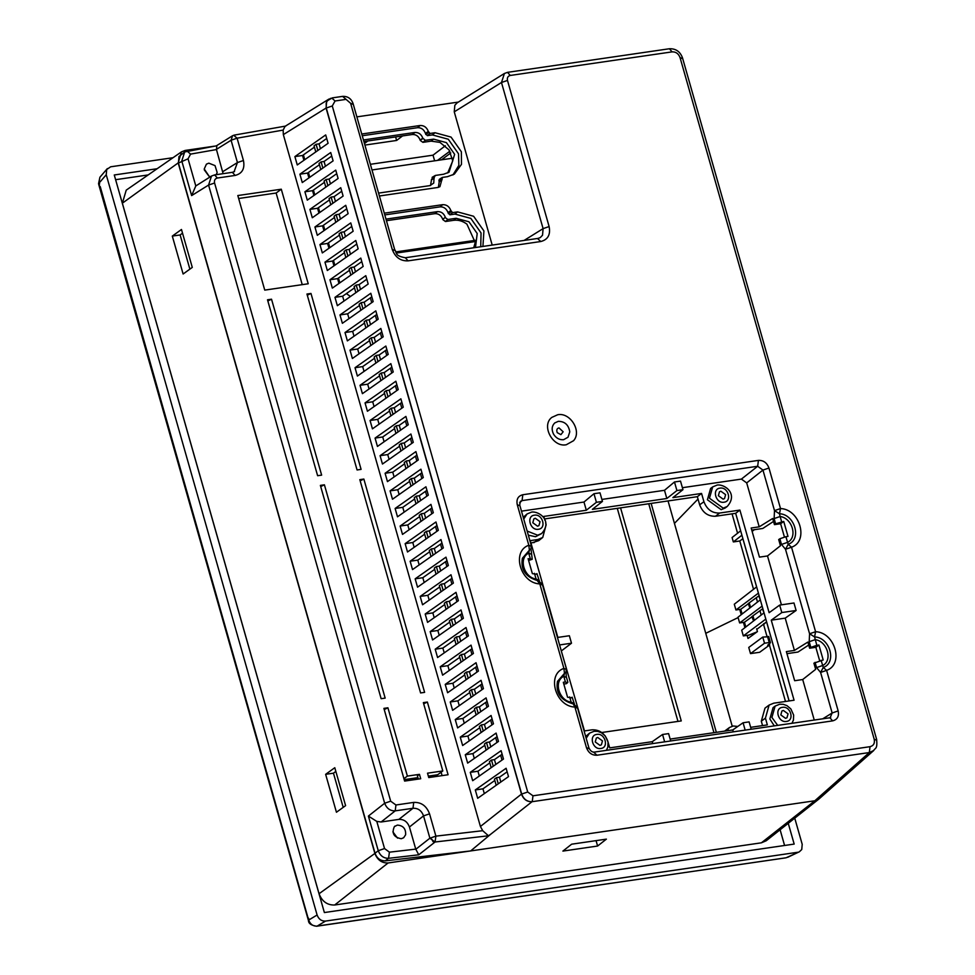 <?xml version="1.0" encoding="UTF-8"?>
<svg xmlns="http://www.w3.org/2000/svg" width="975" height="975" viewBox="0 0 975 975"><rect width="100%" height="100%" fill="white"/><g stroke="black" fill="none" stroke-linecap="round" stroke-linejoin="round"><path stroke-width="1.46" d="M402.553 135.927L396.618 140.461L395.618 136.939M364.467 143.557L367.831 140.985M396.618 140.461L364.906 145.08M597.602 846.032L562.892 851.09L571.655 844.192L606.377 839.134L597.602 846.032L596.066 840.633M747.118 635.359L748.008 638.479L757.441 631.581L756.649 628.802M742.292 598.004L737.831 601.477M754.662 633.604L754.467 632.897M739.733 609.412L741.232 614.689M743.425 622.391L744.924 627.656M754.26 620.417L752.956 615.822M750.555 607.437L749.251 602.855M762.767 637.065L764.522 643.22L769.226 642.537L767.471 636.37L768.532 636.785L762.767 637.065L748.751 647.449L750.506 653.603L759.659 652.275L769.726 644.914L767.654 645.218L770.287 642.939L769.226 642.537L770.287 642.939M325.638 774.321L336.436 812.248L345.601 805.642L334.791 767.715L325.638 774.321L333.462 773.187L335.839 771.396M343.2 807.373L333.462 773.187M192.282 267.406L183.117 274.012L172.307 236.084L181.472 229.478L192.282 267.406M189.869 269.137L180.131 234.951L172.307 236.084M182.52 233.159L180.131 234.951M764.522 643.22L750.506 653.603M441.504 159.827L450.779 152.941M449.865 151.222L437.482 160.412M307.661 173.44L308.648 173.306M370.378 164.3L433.022 155.171L445.331 145.775M433.022 155.171L434.631 160.826M371.987 169.955L452.473 158.218M819.39 798.622L814.82 800.78L388.087 862.973C381.822 863.155 377.423 859.987 374.888 853.442L178.181 162.91L181.472 151.856L185.116 150.442L214.122 146.213M756.283 597.736L757.514 602.038M759.976 610.716L761.207 615.018M763.669 623.683L763.864 624.353M370.366 297.85L371.731 302.64M375.375 315.437L376.74 320.239M380.384 333.036L381.749 337.825M385.393 350.622L386.758 355.424M390.402 368.221L391.779 373.011M395.423 385.808L396.788 390.609M400.433 403.406L401.798 408.196M405.442 420.993L406.807 425.795M410.451 438.592L411.816 443.381M415.46 456.178L416.837 460.98M420.481 473.777L421.846 478.567M425.49 491.363L426.855 496.165M430.499 508.962L431.864 513.752M435.508 526.549L436.873 531.351M440.517 544.148L441.894 548.937M445.538 561.734L446.903 566.536M450.548 579.333L451.913 584.122M455.557 596.919L456.922 601.721M460.566 614.518L461.931 619.32M465.575 632.105L466.952 636.907M470.596 649.703L471.961 654.505M475.605 667.29L476.97 672.092M480.614 684.889L481.979 689.691M485.623 702.475L486.988 707.277M490.632 720.074L491.997 724.876M495.641 737.661L497.018 742.463M500.663 755.259L502.028 760.061M475.312 240.325L395.631 251.94M396.313 253.061L475.288 241.556M713.956 732.688L648.741 503.758M620.563 507.865L681.257 720.927L601.794 732.505M651.129 503.405L716.345 732.335M668.046 500.943L732.213 726.204M677.978 721.402L617.285 508.341M726.838 730.811L729.446 727.533L733.212 725.997L737.783 726.448M785.57 857.866L783.205 858.232M794.747 818.159L802.206 844.313L801.743 849.542L799.366 851.784L786.106 857.781L318.63 925.933M783.839 858.134L316.205 926.201M319.276 925.836L316.729 926.25C311.269 925.397 308.514 923.532 308.478 920.644L308.697 920.059C310.257 924.288 313.072 926.311 317.107 926.14L325.528 921.082L797.782 852.26M308.685 918.413L307.966 917.67L308.697 920.059L317.107 915.013L106.238 174.744L106.702 169.504L110.662 166.798L173.038 157.706M307.966 917.67L100.206 186.542M99.657 183.836L98.841 183.361L99.487 185.811M308.478 920.644L99.231 186.262L98.548 183.69L99.913 177.231L98.841 183.361L106.238 174.744M325.528 921.082C321.506 921.241 318.703 919.218 317.107 915.013M374.888 853.442L319.057 893.734C322.043 901.473 327.247 905.227 334.669 905.007L761.402 842.814L766.216 840.767L818.89 799.049M319.057 893.734L122.35 203.202L178.181 162.91M181.472 151.856L126.238 190.137L122.35 203.202M157.146 168.724L114.27 174.976L324.37 912.551L794.174 844.082L788.251 823.314M780.11 829.762L784.582 845.483M115.611 179.692L148.163 174.939M705.754 633.323L738.112 617.589M698.027 499.054L674.432 523.392M873.734 750.518L819.232 798.757L814.82 800.78L470.669 850.931L385.32 860.852C380.396 860.925 376.959 858.39 375.034 853.247L178.425 163.044L178.961 156.609L184.677 151.99L181.777 160.96L191.636 195.597L208.577 185.067L211.502 176.048L214.622 174.915L217.364 178.035C214.988 178.644 214.061 180.302 214.585 183.007L208.577 185.067L384.662 803.242L390.683 801.182L395.947 804.997L395.216 810.859C390.219 811.017 386.709 808.482 384.662 803.242L368.392 816.075L378.251 850.712C380.226 855.818 383.65 858.353 388.538 858.317L418.75 854.807L435.057 841.998L435.898 836.136L429.89 838.195L435.057 841.998L488.463 835.782L490.852 834.125L470.669 850.931M766.984 636.443L763.596 624.548L766.557 621.818L756.807 629.375M763.998 612.848L762.462 608.9L751.92 616.578L753.578 620.941M745.814 626.974L744.461 622.233L739.635 622.94L737.99 617.199L760.329 599.844L758.769 595.932L748.227 603.598L749.885 607.961M330.549 98.341L326.662 101.498L326.077 108.067L521.491 794.089C523.49 799.366 527 801.901 532.045 801.706L532.24 801.682C527.207 801.864 523.685 799.329 521.686 794.064L326.272 108.03L326.174 103.192L327.332 100.73L332.317 97.878L342.603 96.379L350.622 103.301L352.658 104.191L353.072 103.545L394.692 249.673C397.422 252.927 394.046 255.669 405.332 257.741L408.074 260.861L540.808 241.52C547.913 239.667 550.68 234.683 549.12 226.566L543.099 228.625L542.539 235.207L540.223 237.62L538.066 238.4L405.332 257.741M532.045 801.706L490.852 834.125M761.402 842.814L814.82 800.78L869.31 752.554L532.24 801.682L532.984 795.807L527.707 792.005L521.686 794.064M549.12 226.566L507.487 80.438C506.963 77.732 507.89 76.074 510.266 75.453L672.116 51.87C675.894 51.724 678.539 53.637 680.038 57.574L874.197 739.208L876.233 740.098L876.647 739.452C877.537 749.507 875.233 747.654 873.685 750.518L869.31 752.554L870.041 746.679L532.984 795.807M874.197 739.208C874.977 743.267 873.6 745.765 870.041 746.679M350.622 103.301L392.242 249.429C395.241 257.339 400.518 261.154 408.074 260.861M781.426 604.829L767.508 555.957L780.451 545.744L778.696 539.589L779.878 538.761L781.487 544.44L785.509 549.278L788.19 544.306L785.887 536.701L787.995 536.396L783.729 521.442L780.634 523.733L774.443 524.635L772.688 518.481L759.208 526.841L746.692 482.905L741.414 479.091L757.672 466.269L762.95 470.072L768.958 468.012C766.972 462.747 763.449 460.2 758.416 460.395L522.807 494.739C518.066 495.97 516.214 499.285 517.262 504.697L528.816 545.244C511.229 551.216 520.37 583.33 539.821 583.903L563.891 668.399C546.305 674.371 555.457 706.473 574.909 707.058L586.45 747.606C588.449 752.871 591.971 755.418 597.005 755.223L593.763 752.298M573.202 703.06L571.167 702.171L577.358 707.302L588.9 747.849C590.326 750.86 592.105 752.286 594.263 752.103L829.871 717.771L832.613 720.878C837.354 719.648 839.207 716.332 838.159 710.921L832.15 712.981L830.127 717.758M781.487 544.44L787.507 542.38C797.928 537.554 792.358 518.018 780.134 516.506L779.476 513.752L780.512 508.56L768.958 468.012M838.159 710.921L826.605 670.373C844.192 664.402 835.039 632.287 815.588 631.715L791.529 547.219L785.509 549.278L809.579 633.774L809.201 641.708L810.822 647.388L809.64 648.217L807.885 642.062L794.418 650.435L785.216 618.138L796.112 610.472L793.979 602.989L779.671 605.085L781.804 612.556L771.262 620.173L794.064 700.221L773.748 703.182L769.117 705.071L765.424 718.136L767.349 724.9L750.665 727.338M814.247 720.05L802.705 679.538L794.662 680.721L786.362 651.605L794.418 650.435M785.216 618.138L771.262 620.173M774.284 725.863L769.848 718.965L773.053 707.643L775.113 706.107L771.908 717.442L777.697 725.376M783.315 710.434L788.068 713.858L786.959 717.783L785.57 718.343L780.817 714.919L781.926 710.994L783.315 710.434M785.887 536.701L779.878 538.761M780.634 523.733L784.412 536.981M746.692 482.905L762.95 470.072L774.503 510.62L774.126 518.566L775.612 523.807L783.729 521.442M775.612 523.807L774.443 524.635M774.503 510.62L779.476 513.752C794.857 514.203 802.084 539.589 788.19 544.306L791.529 547.219C809.104 541.247 799.963 509.145 780.512 508.56L774.503 510.62M781.621 521.747L780.134 516.506L774.126 518.566M356.862 116.866L458.347 102.083M326.272 108.03L332.28 105.97L335.059 100.986L331.817 98.073M392.242 249.429L394.278 250.319M540.808 241.52L537.566 238.595M507.487 80.438L501.479 82.497L504.416 73.491L507.524 72.345L669.386 48.75L672.116 51.87M510.266 75.453L507.524 72.345M680.038 57.574L682.061 58.463L682.488 57.817C680.148 51.541 675.785 48.518 669.386 48.75M876.647 739.452L682.488 57.817M504.404 73.478L457.153 102.826L454.837 105.276L454.253 111.833L501.479 82.497L543.099 228.625L524.099 240.435M492.204 245.078L454.253 111.833M361.749 134.014L420.152 125.495C424.028 125.385 426.745 127.347 428.305 131.393L429.963 133.465L434.996 132.722L451.047 137.085L461.37 151.771L461.492 164.348L454.35 174.123L447.513 176.67L442.479 177.401L439.92 186.688L437.812 187.48L379.409 195.987M442.479 177.401L438.921 180.68L439.225 181.789L442.089 179.766M384.296 213.172L442.699 204.665C446.574 204.555 449.292 206.517 450.864 210.551L452.522 212.623L457.555 211.892L473.606 216.255L483.917 230.929L482.918 246.431M438.36 187.371L439.225 181.789M438.921 180.68L439.335 179.339L442.138 177.535M452.912 174.964L458.859 165.372L458.506 153.782L448.281 139.23L432.376 134.916L427.342 135.647L429.963 133.465M428.305 131.393L425.453 133.404L427.342 135.647M425.453 133.404C423.93 129.48 421.298 127.579 417.532 127.688L420.152 125.495M362.249 135.744L417.532 127.688M363.443 139.961L414.911 132.454C418.665 132.32 421.285 134.209 422.784 138.145L425.332 140.327L433.582 139.132L446.404 142.618L454.655 154.343L449.048 172.209L443.576 174.245L435.325 175.439L432.12 177.353M435.325 175.439L434.058 177.73L433.741 183.068L430.048 185.603L378.58 193.099M422.906 138.584L420.188 140.181C418.702 136.256 416.081 134.355 412.315 134.501L414.911 132.454M430.523 185.518L431.486 179.839L434.18 178.169M363.894 141.558L412.315 134.501M420.262 140.437L422.906 142.35L425.332 140.327M447.696 172.977L452.753 160.875L449 149.857L439.957 142.387L431.157 141.143L422.906 142.35M432.803 177.097L431.486 179.839M480.736 246.76L481.053 232.94L470.84 218.4L454.923 214.073L449.902 214.817L448 212.574C446.477 208.65 443.844 206.737 440.078 206.846L384.796 214.914M437.458 211.624C441.212 211.478 443.844 213.379 445.331 217.303L442.747 219.351C441.248 215.414 438.628 213.525 434.874 213.659L437.458 211.624L385.99 219.119M442.821 219.607L445.453 221.508L447.878 219.497L445.453 217.754M447.878 219.497L456.129 218.29L468.963 221.776L477.202 233.512L475.471 247.516M386.453 220.716L434.874 213.659M473.692 247.784L475.215 242.495L466.928 224.152C462.723 221.02 458.311 219.728 453.704 220.313L445.453 221.508M563.806 684.048L566.414 683.67L567.864 682.22L566.243 676.54L566.061 671.958L564.488 673.347L563.794 676.297L565.415 681.976L563.306 682.281L567.572 697.235L571.703 697.82M536.494 574.226L532.362 573.641L528.097 558.687L532.24 559.272L528.608 560.467M530.839 546.134L528.816 545.244L529.401 550.192L530.973 548.815L532.24 559.272M767.508 555.957L759.452 557.127L751.164 528.011L759.208 526.841M741.414 479.091L682.39 487.695M601.88 499.432L664.499 490.303L674.481 481.979L676.918 490.559L682.963 489.682L672.872 497.628L701.561 493.447L703.926 501.735C706.924 509.486 712.14 513.264 719.574 513.045L739.903 510.083L769.129 612.69L779.671 605.085M725.144 508.036L721.134 509.669L707.411 499.761L710.604 488.426L712.676 486.903L709.471 498.225L723.194 508.146L727.204 506.5L725.144 508.036M720.866 491.217L725.619 494.654L724.51 498.566L723.121 499.139L718.38 495.702L719.477 491.778L720.866 491.217M522.807 494.739L522.064 500.602L757.672 466.269L758.416 460.395M521.479 511.144L583.976 502.04L593.97 493.716L600.003 492.838L602.452 501.418L596.408 502.296L586.316 510.242L583.976 502.04M674.481 481.979L680.513 481.102L682.963 489.682M530.973 548.803L531.265 545.488L519.712 504.94L520.37 501.369L522.064 500.602L519.602 502.783M519.297 505.586L517.262 504.697M536.92 573.58L539.467 581.283M538.115 579.906L536.079 579.028L539.821 583.903L541.856 584.793M538.115 580.759L538.176 580.759C525.708 577.285 520.443 569.79 522.393 558.261L529.401 550.192L528.706 553.142L530.741 554.032M557.846 637.406L530.278 540.625L537.92 539.516L542.734 537.457L546.146 524.733L545.622 522.893M544.842 520.187L543.782 516.433L586.316 510.242M523.733 519.053L527.085 513.947L531.668 512.07C539.602 511.058 552.752 521.211 541.625 533.557L535.555 536.713L528.328 535.178M523.222 517.286L527.085 513.947M535.287 518.261L540.04 521.698L538.931 525.622L537.542 526.183L532.789 522.746L533.898 518.834L535.287 518.261M652.787 743.572L652.251 741.682L609.704 747.886L607.778 741.122C604.78 733.358 599.564 729.592 592.13 729.812L584.488 730.933L561.259 650.776M585.67 736.491L589.534 733.163L586.182 738.27M597.736 737.478L602.477 740.902L601.368 744.827L599.991 745.388L595.237 741.963L596.347 738.038L597.736 737.478M802.705 679.538L815.661 669.338L813.906 663.171L823.193 659.977L818.939 645.023L816.831 645.328L814.564 636.894C829.932 637.358 837.159 662.732 823.266 667.461L821.096 660.282M815.076 662.342L816.575 667.595L820.597 672.433L823.266 667.461L826.605 670.373L820.597 672.433L832.15 712.981L822.766 718.807M816.575 667.595L822.583 665.535C833.003 660.709 827.446 641.172 815.21 639.649L809.201 641.708M588.486 748.495L586.45 747.606M567.438 682.866L565.415 681.976M565.829 677.186L563.794 676.297C553.361 681.111 558.931 700.647 571.167 702.171L569.668 696.93M572.118 697.174L574.543 704.438M751.201 729.227L749.105 721.878L743.072 722.767L745.156 730.117M652.251 741.682L662.549 734.492L668.594 733.614L670.69 740.963M670.142 739.074L732.761 729.946L743.072 722.767M769.117 705.071L764.997 708.13L761.304 721.195L762.56 725.607M789.128 700.94L735.674 513.313L739.903 510.083M796.112 610.472L781.804 612.556M701.561 493.447L697.344 496.677L699.66 504.818C702.695 512.655 707.972 516.47 715.504 516.25L735.674 513.313M544.489 518.944L697.344 496.677M676.918 490.559L666.827 498.505L592.361 509.364L602.452 501.418M666.827 498.505L664.499 490.303M593.97 493.716L596.408 502.296M530.997 543.136L538.712 540.65L542.734 537.457M561.649 650.715L571.496 643.207L569.363 635.737L557.468 637.467M559.589 644.938L571.496 643.207M662.549 734.492L664.645 741.841M733.297 731.847L732.761 729.946M809.579 633.774L814.564 636.894L815.588 631.715L809.579 633.774M810.822 647.388L816.831 645.328M809.64 648.217L815.843 647.315L818.939 645.023M815.843 647.315L819.622 660.575M773.528 521.442L762.779 528.462L751.749 530.071M808.738 645.023L797.989 652.043L786.947 653.652M753.541 589.278L739.793 540.991L742.877 538.7L756.612 586.901M303.408 154.879L304.773 159.681M308.417 172.478L309.782 177.267M313.426 190.064L314.791 194.866M318.435 207.663L319.812 212.452M323.456 225.249L324.821 230.051M328.465 242.848L329.83 247.638M333.474 260.435L334.839 265.237M338.483 278.033L339.848 282.823M346.381 293.585L350.452 296.498M324.431 182.325L312.561 190.673L313.926 195.475M346.759 208.857L339.093 214.244L340.47 219.046M334.449 217.51L322.591 225.859L323.956 230.661M489.803 762.889L477.945 771.237L479.31 776.039M502.113 754.236L494.447 759.622L495.824 764.424M329.44 199.924L317.57 208.26L318.947 213.062M341.75 191.258L334.084 196.658L335.449 201.459M441.98 543.112L434.314 548.511L435.679 553.312M429.67 551.777L417.8 560.125L419.177 564.915M421.931 472.741L414.265 478.14L415.63 482.942M409.622 481.406L397.763 489.755L399.128 494.544M431.962 507.926L424.296 513.325L425.661 518.127M419.652 516.592L407.782 524.94L409.147 529.73M389.586 411.036L377.715 419.384L379.08 424.174M401.883 402.37L394.217 407.769L395.594 412.571M411.913 437.556L404.247 442.955L405.612 447.757M399.604 446.221L387.733 454.569L389.098 459.359M391.865 367.185L384.199 372.584L385.564 377.386M379.555 375.85L367.685 384.199L369.062 388.988M381.847 332L374.181 337.399L375.546 342.201M369.537 340.665L357.667 349.013L359.032 353.803M376.825 314.413L369.172 319.8L370.537 324.602M364.528 323.066L352.658 331.415L354.023 336.217M361.798 261.629L354.132 267.028L355.497 271.83M349.489 270.294L337.618 278.631L338.983 283.433M371.816 296.814L364.15 302.213L365.528 307.015M359.507 305.48L347.648 313.816L349.013 318.618M351.78 226.444L344.114 231.843L345.479 236.645M339.471 235.109L327.6 243.445L328.965 248.247M331.732 156.073L324.066 161.472L325.431 166.262M319.422 164.738L307.552 173.075L308.917 177.877M314.413 147.14L302.543 155.488L303.908 160.29M326.722 138.487L319.057 143.873L320.422 148.675M344.48 252.696L332.609 261.044L333.974 265.846M356.789 244.043L349.123 249.429L350.488 254.231M354.498 287.881L342.627 296.229L344.004 301.031M366.807 279.228L359.141 284.615L360.506 289.417M374.546 358.252L362.676 366.6L364.041 371.402M386.856 349.598L379.19 354.985L380.555 359.787M384.564 393.437L372.706 401.785L374.071 406.587M396.874 384.784L389.208 390.171L390.573 394.972M394.595 428.622L382.724 436.971L384.089 441.773M406.904 419.969L399.238 425.356L400.603 430.158M404.613 463.808L392.742 472.156L394.119 476.958M416.922 455.154L409.256 460.541L410.621 465.343M414.643 498.993L402.773 507.341L404.138 512.143M426.94 490.34L419.274 495.727L420.652 500.528M424.661 534.178L412.791 542.527L414.156 547.328M436.971 525.525L429.305 530.912L430.67 535.714M434.679 569.363L422.821 577.712L424.186 582.514M446.989 560.71L439.323 566.097L440.688 570.899M439.701 586.962L427.83 595.311L429.195 600.1M451.998 578.297L444.332 583.696L445.709 588.498M444.71 604.549L432.839 612.897L434.204 617.699M457.019 595.896L449.353 601.283L450.718 606.084M454.728 639.734L442.857 648.082L444.234 652.884M467.037 631.081L459.371 636.468L460.736 641.27M497.104 736.637L489.438 742.024L490.803 746.826M484.794 745.29L472.924 753.638L474.301 758.44M464.758 674.919L452.888 683.268L454.253 688.07M477.055 666.266L469.389 671.653L470.767 676.455M474.776 710.105L462.906 718.453L464.271 723.255M487.086 701.452L479.42 706.838L480.785 711.64M479.785 727.703L467.915 736.052L469.28 740.854M492.095 719.05L484.429 724.437L485.794 729.239M469.767 692.518L457.897 700.867L459.262 705.668M482.077 683.865L474.411 689.252L475.776 694.054M449.719 622.148L437.848 630.496L439.213 635.286M462.028 613.494L454.362 618.881L455.727 623.683M507.134 771.822L499.468 777.209L500.833 782.011M494.825 780.475L482.954 788.824L484.319 793.626M459.737 657.333L447.878 665.681L449.243 670.483M472.046 648.68L464.38 654.067L465.745 658.868M336.741 173.672L329.075 179.059L330.44 183.861M735.65 513.313L740.634 530.827L732.091 537.53L733.334 541.929L739.793 540.991M737.575 533.227L732.054 513.837M741.914 535.202L733.334 541.929M752.139 531.436L754.37 529.681M756.637 586.877L734.297 604.22L735.93 609.972L758.416 593.141M735.93 609.972L740.768 609.265L748.617 603.549M742.109 613.994L740.768 609.265M757.051 631.861L748.958 635.091L743.328 635.919L741.695 630.167L764.022 612.824M762.121 606.121L739.635 622.94M744.461 622.233L752.322 616.517M765.814 619.088L743.328 635.919M785.497 701.476L769.117 643.951M766.679 622.257L789.092 700.952M442.089 775.625L441.114 772.188M302.238 284.651L276.132 193.026L281.288 189.211L237.815 195.548L264.749 290.111L308.222 283.774L281.288 189.211M238.656 198.498L276.132 193.026M403.918 778.672L407.379 776.1L387.916 707.789L383.894 708.374L404.613 781.085L420.712 778.745L419.457 774.345L417.398 775.868L418.312 779.086M427.367 702.037L423.345 702.622L442.808 770.945L427.513 773.175L428.756 777.562L448.086 774.747L427.367 702.037L423.686 703.804M404.198 779.634L417.897 777.636M428.354 776.112L437.653 774.759L442.808 770.945M407.379 776.1L419.457 774.345M310.976 293.451L306.954 294.036L357.069 469.962L361.091 469.377L310.976 293.451L307.296 295.218M363.858 479.054L359.824 479.639L420.591 692.945L424.612 692.36L363.858 479.054L360.165 480.821M387.916 707.789L384.235 709.556M324.407 484.807L320.373 485.392L381.14 698.697L385.162 698.112L324.407 484.807L320.714 486.562M271.525 299.203L267.503 299.788L317.618 475.715L321.64 475.13L271.525 299.203L267.845 300.958M397.532 838.122L392.864 831.821M208.979 176.195L204.311 169.894M415.74 849.115L409.439 827.007C407.44 821.742 403.93 819.195 398.885 819.39L381.115 821.986L376.801 821.413L384.54 848.555L389.427 852.174L415.74 849.115L418.75 854.807M394.375 826.605L397.373 825.094C403.175 825.533 405.929 828.75 405.637 834.746L403.65 837.757L401.261 838.732C393.79 837.293 391.499 833.247 394.375 826.605L394.985 826.069M398.885 819.39L412.986 808.275C418.056 808.056 421.578 810.591 423.54 815.892L429.548 813.832C426.55 805.923 421.285 802.108 413.729 802.401L395.947 804.997M376.801 821.413L368.392 816.075M381.115 821.986L395.216 810.859L412.986 808.275L413.729 802.401M223.117 173.672L216.462 149.565L190.576 154.111L188.053 158.803L195.792 185.957L211.502 176.048M195.792 185.957L191.636 195.597M210.442 176.707L209.113 176.256L204.226 168.992L206.432 164.141L208.821 163.166L215.036 165.616L217.157 172.502L216.218 174.683M216.803 145.86L216.462 149.565M222.763 171.673L237.437 162.557L234.049 171.832M184.738 151.954L216.328 145.86L232.55 135.744L231.087 140.242L237.096 138.182L233.744 135.306L232.574 135.744L234.219 135.111L285.809 126.043M216.413 149.382L231.087 140.242L237.437 162.557L243.445 160.497L237.096 138.182L283.152 130.089L285.078 126.323L328.977 99.048M217.364 178.035L235.133 175.439L232.391 172.319L214.622 174.915M488.463 835.782L482.722 830.7L435.898 836.136L429.548 813.832M325.699 134.928L328.087 143.288L297.265 164.958L294.889 156.597L325.699 134.928M315.778 151.942L314.035 145.836L316.095 144.3L317.85 150.479M319.057 143.873L316.095 144.3M302.543 155.488L294.889 156.597M496.19 785.277L494.447 779.171L496.507 777.648L498.262 783.815M508.499 776.624L477.677 798.293L475.3 789.945L506.11 768.263L508.499 776.624M499.468 777.209L496.507 777.648M482.954 788.824L475.3 789.945M501.101 750.677L503.49 759.025L472.668 780.707L470.279 772.346L501.101 750.677M491.181 767.691L489.438 761.585L491.497 760.049L493.253 766.228M494.447 759.622L491.497 760.049M477.945 771.237L470.279 772.346M486.159 750.092L484.429 743.986L486.488 742.463L488.243 748.629M498.469 741.439L467.659 763.108L465.27 754.76L496.092 733.078L498.469 741.439M489.438 742.024L486.488 742.463M472.924 753.638L465.27 754.76M491.083 715.492L493.46 723.84L462.638 745.522L460.261 737.161L491.083 715.492M481.15 732.505L479.42 726.399L481.479 724.864L483.234 731.043M484.429 724.437L481.479 724.864M467.915 736.052L460.261 737.161M486.074 697.893L488.451 706.253L457.628 727.923L455.252 719.574L486.074 697.893M476.141 714.907L474.398 708.801L476.458 707.277L478.225 713.444M479.42 706.838L476.458 707.277M462.906 718.453L455.252 719.574M481.053 680.306L483.442 688.655L452.619 710.336L450.243 701.976L481.053 680.306M471.132 697.32L469.389 691.214L471.449 689.678L473.216 695.858M474.411 689.252L471.449 689.678M457.897 700.867L450.243 701.976M476.044 662.707L478.433 671.068L447.61 692.737L445.222 684.389L476.044 662.707M466.123 679.721L464.38 673.615L466.44 672.092L468.195 678.259M469.389 671.653L466.44 672.092M452.888 683.268L445.222 684.389M471.035 645.121L473.411 653.469L442.601 675.151L440.212 666.79L471.035 645.121M461.102 662.135L459.371 656.029L461.431 654.493L463.186 660.672M464.38 654.067L461.431 654.493M447.878 665.681L440.212 666.79M466.026 627.522L468.402 635.883L437.58 657.552L435.203 649.204L466.026 627.522M456.093 644.536L454.362 638.43L456.422 636.907L458.177 643.073M459.371 636.468L456.422 636.907M442.857 648.082L435.203 649.204M461.017 609.936L463.393 618.284L432.571 639.966L430.194 631.605L461.017 609.936M451.084 626.949L449.341 620.843L451.401 619.308L453.168 625.487M454.362 618.881L451.401 619.308M437.848 630.496L430.194 631.605M455.995 592.337L458.384 600.697L427.562 622.367L425.185 614.018L455.995 592.337M446.075 609.351L444.332 603.245L446.392 601.721L448.159 607.888M449.353 601.283L446.392 601.721M432.839 612.897L425.185 614.018M450.986 574.75L453.375 583.099L422.553 604.78L420.176 596.42L450.986 574.75M441.066 591.764L439.323 585.658L441.383 584.122L443.138 590.302M444.332 583.696L441.383 584.122M427.83 595.311L420.176 596.42M445.977 557.152L448.354 565.512L417.544 587.182L415.155 578.833L445.977 557.152M436.057 574.165L434.314 568.059L436.373 566.536L438.128 572.703M439.323 566.097L436.373 566.536M422.821 577.712L415.155 578.833M431.035 556.579L429.305 550.473L431.364 548.937L433.119 555.116M443.345 547.913L412.523 569.595L410.146 561.234L440.968 539.565L443.345 547.913M434.314 548.511L431.364 548.937M417.8 560.125L410.146 561.234M435.959 521.966L438.336 530.327L407.513 551.996L405.137 543.648L435.959 521.966M426.026 538.98L424.283 532.874L426.343 531.351L428.11 537.518M429.305 530.912L426.343 531.351M412.791 542.527L405.137 543.648M421.017 521.393L419.274 515.275L421.334 513.752L423.101 519.931M433.327 512.728L402.504 534.41L400.128 526.049L430.938 504.38L433.327 512.728M424.296 513.325L421.334 513.752M407.782 524.94L400.128 526.049M425.929 486.781L428.317 495.142L397.495 516.811L395.119 508.462L425.929 486.781M416.008 503.795L414.265 497.689L416.325 496.165L418.08 502.332M419.274 495.727L416.325 496.165M402.773 507.341L395.119 508.462M410.999 486.208L409.256 480.09L411.316 478.567L413.071 484.746M423.296 477.543L392.486 499.224L390.097 490.864L420.92 469.194L423.296 477.543M414.265 478.14L411.316 478.567M397.763 489.755L390.097 490.864M415.911 451.596L418.287 459.956L387.465 481.626L385.088 473.277L415.911 451.596M405.978 468.609L404.247 462.503L406.307 460.98L408.062 467.147M409.256 460.541L406.307 460.98M392.742 472.156L385.088 473.277M400.969 451.023L399.226 444.905L401.298 443.381L403.053 449.56M413.278 442.357L382.456 464.039L380.079 455.678L410.902 434.009L413.278 442.357M404.247 442.955L401.298 443.381M387.733 454.569L380.079 455.678M405.893 416.41L408.269 424.771L377.447 446.44L375.07 438.092L405.893 416.41M395.96 433.424L394.217 427.318L396.277 425.795L398.044 431.962M399.238 425.356L396.277 425.795M382.724 436.971L375.07 438.092M400.871 398.824L403.26 407.172L372.438 428.854L370.061 420.493L400.871 398.824M390.951 415.837L389.208 409.719L391.268 408.196L393.023 414.375M394.217 407.769L391.268 408.196M377.715 419.384L370.061 420.493M395.862 381.225L398.239 389.586L367.429 411.255L365.04 402.907L395.862 381.225M385.942 398.239L384.199 392.133L386.258 390.609L388.013 396.776M389.208 390.171L386.258 390.609M372.706 401.785L365.04 402.907M380.92 380.64L379.19 374.534L381.249 373.011L383.004 379.178M393.23 371.987L362.408 393.668L360.031 385.308L390.853 363.638L393.23 371.987M384.199 372.584L381.249 373.011M367.685 384.199L360.031 385.308M385.844 346.04L388.221 354.4L357.398 376.07L355.022 367.721L385.844 346.04M375.911 363.053L374.168 356.947L376.24 355.424L377.995 361.591M379.19 354.985L376.24 355.424M362.676 366.6L355.022 367.721M370.902 345.455L369.159 339.349L371.219 337.825L372.986 343.992M383.212 336.802L352.389 358.483L350.013 350.122L380.835 328.453L383.212 336.802M374.181 337.399L371.219 337.825M357.667 349.013L350.013 350.122M365.893 327.868L364.15 321.762L366.21 320.239L367.965 326.406M378.202 319.215L347.38 340.884L345.004 332.536L375.814 310.854L378.202 319.215M369.172 319.8L366.21 320.239M352.658 331.415L345.004 332.536M360.884 310.269L359.141 304.163L361.201 302.64L362.956 308.807M373.181 301.616L342.371 323.298L339.982 314.937L370.805 293.268L373.181 301.616M364.15 302.213L361.201 302.64M347.648 313.816L339.982 314.937M365.796 275.669L368.172 284.03L337.362 305.699L334.973 297.351L365.796 275.669M355.863 292.683L354.132 286.577L356.192 285.053L357.947 291.22M359.141 284.615L356.192 285.053M342.627 296.229L334.973 297.351M350.854 275.084L349.111 268.978L351.183 267.455L352.938 273.622M363.163 266.431L332.341 288.113L329.964 279.752L360.787 258.082L363.163 266.431M354.132 267.028L351.183 267.455M337.618 278.631L329.964 279.752M355.778 240.484L358.154 248.844L327.332 270.514L324.955 262.165L355.778 240.484M345.845 257.498L344.102 251.392L346.162 249.868L347.929 256.035M349.123 249.429L346.162 249.868M332.609 261.044L324.955 262.165M340.836 239.899L339.093 233.793L341.153 232.269L342.908 238.436M353.145 231.246L322.323 252.927L319.946 244.567L350.756 222.897L353.145 231.246M344.114 231.843L341.153 232.269M327.6 243.445L319.946 244.567M335.827 222.312L334.084 216.206L336.143 214.671L337.898 220.85M348.136 213.659L317.314 235.328L314.925 226.98L345.747 205.298L348.136 213.659M339.093 214.244L336.143 214.671M322.591 225.859L314.925 226.98M340.738 187.7L343.115 196.06L312.305 217.742L309.916 209.381L340.738 187.7M330.805 204.713L329.075 198.608L331.134 197.084L332.889 203.251M334.084 196.658L331.134 197.084M317.57 208.26L309.916 209.381M325.796 187.127L324.066 181.021L326.125 179.485L327.88 185.664M304.907 191.783L335.729 170.113L338.106 178.474L307.283 200.143L304.907 191.783L312.561 190.673M326.125 179.485L329.075 179.059M320.787 169.528L319.044 163.422L321.104 161.899L322.871 168.066M333.097 160.875L302.274 182.557L299.898 174.196L330.72 152.514L333.097 160.875M324.066 161.472L321.104 161.899M307.552 173.075L299.898 174.196M521.491 794.089L480.419 826.483L482.722 830.7M283.152 130.089L283.335 134.611L326.077 108.067M480.419 826.483L283.335 134.611M334.669 905.007L388.087 862.973M335.059 100.986L345.345 99.487M527.707 792.005L332.28 105.97M566.268 444.758L573.532 440.724C582.148 431.547 570.302 412.096 557.712 414.741L551.789 417.41C541.003 425.539 552.691 447.622 566.268 444.758M597.005 755.223L832.613 720.878M786.447 721.427C794.857 720.598 790.628 705.754 782.438 707.35C774.016 708.179 778.245 723.023 786.447 721.427M432.376 134.916L434.996 132.722M428.622 132.49L425.758 134.501M422.784 138.145L420.188 140.181M433.582 139.132L431.157 141.143M431.413 179.583L434.058 177.73M445.331 217.303L442.747 219.351M456.129 218.29L453.704 220.313M457.555 211.892L454.923 214.073M449.902 214.817L452.522 212.623M448.317 213.671L451.169 211.66M450.864 210.551L448 212.574M440.078 206.846L442.699 204.665M563.574 439.713C559.467 440.018 556.14 438.189 553.593 434.228C551.387 429.743 551.765 425.99 554.714 422.955L558.334 421.322C564.854 421.419 568.669 424.929 569.766 431.876L568.023 437.227L563.574 439.713M558.967 427.903L563.16 431.779L560.893 434.655L557.225 432.644C556.311 429.999 556.896 428.427 558.967 427.903M573.251 703.913C560.783 700.44 555.531 692.932 557.468 681.415L564.488 673.347L563.891 668.399L565.927 669.289M719.989 488.134C728.191 486.537 732.42 501.394 723.998 502.21C715.808 503.807 711.579 488.962 719.989 488.134M534.458 573.337L536.079 579.028C523.855 577.505 518.286 557.968 528.706 553.142L530.205 558.383M541.625 533.557L537.615 535.19L527.146 531.046M534.41 515.19C542.6 513.593 546.829 528.438 538.419 529.267C530.217 530.863 525.988 516.007 534.41 515.19M596.858 734.394C605.048 732.798 609.278 747.642 600.868 748.471C592.666 750.068 588.437 735.223 596.858 734.394M576.932 707.947L574.909 707.058L573.19 703.901M765.424 718.136L761.304 721.195M719.574 513.045L715.504 516.25M703.926 501.735L699.66 504.818M537.92 539.516L533.837 542.722M385.32 860.852L388.538 858.317L389.427 852.174M415.789 849.298L429.89 838.195L423.54 815.892L409.439 827.007M431.779 839.195L433.119 841.717M384.54 848.555L378.251 850.712L375.034 853.247M214.585 183.007L390.683 801.182M188.053 158.803L178.425 163.044M190.576 154.111L187.078 151.076M235.133 175.439C242.239 173.587 245.017 168.614 243.445 160.497M768.69 636.492L770.445 642.659M729.446 727.533L724.583 731.14M799.366 851.784L787.678 857.318M107.335 168.602L99.913 177.231M775.113 706.107L779.695 704.23L783.23 704.303L786.971 705.644L790.847 708.91L793.638 715.041L793.431 720.074L791.968 723.292M342.603 96.379C347.746 96.172 351.232 98.56 353.072 103.545M566.061 671.958L566.341 668.643L542.271 584.147L538.176 580.759M712.676 486.903L717.259 485.026C725.181 484.014 738.331 494.167 727.204 506.5M589.534 733.163L594.116 731.287L597.651 731.348L601.392 732.7L605.268 735.967L608.059 742.085L607.852 747.13L606.389 750.336M829.871 717.771L830.688 717.478M234.561 171.551L232.391 172.319"/></g></svg>
